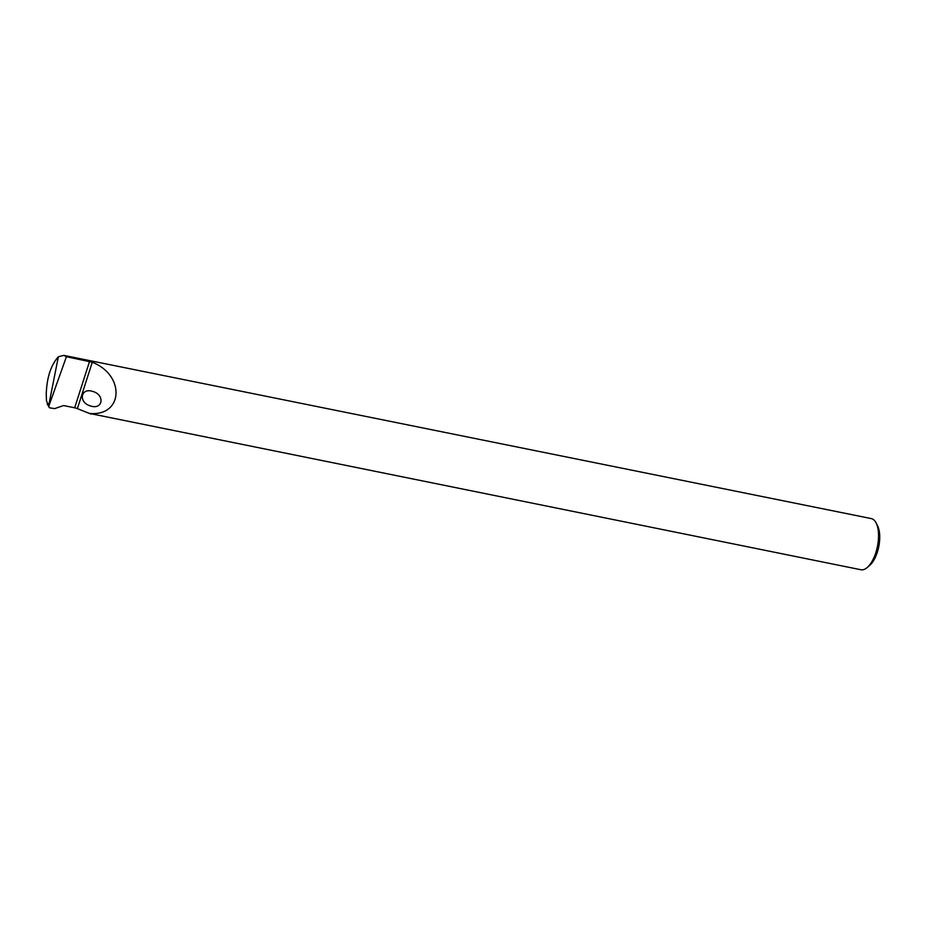 <?xml version="1.0" encoding="UTF-8"?>
<svg xmlns="http://www.w3.org/2000/svg" width="925" height="925" viewBox="0 0 925 925"><rect width="100%" height="100%" fill="white"/><g stroke="black" fill="none" stroke-linecap="round" stroke-linejoin="round"><path stroke-width="1.39" d="M63.79 355.373L871.223 518.578A26.097 11.609 -78.6 0 1 873.847 519.908A26.097 11.609 101.4 0 1 876.195 523.099L877.652 526.036A23.113 10.279 101.4 0 1 878.75 546.721A23.113 10.279 101.4 0 1 869.697 565.372L867.211 567.511A26.097 11.609 101.4 0 1 860.886 569.742L89.251 413.382C123.164 416.921 125.627 375.388 92.28 362.23L66.427 356.703L63.79 355.373L58.367 356.738C50.84 365.259 46.793 377.701 46.25 394.062L46.447 400.675L49.36 407.763L48.713 406.399L66.427 356.703M876.195 523.099A26.097 11.609 101.4 0 1 877.432 546.455A26.097 11.609 101.4 0 1 867.211 567.511M93.888 391.784L91.552 391.078C80.648 388.477 78.729 401.751 89.448 405.636L91.783 406.341C102.687 408.942 104.606 395.657 93.888 391.784M90.095 413.544L90.881 414.099M49.36 407.763L54.644 408.619L63.571 405.555L74.659 407.798A3.723 0.809 -162.2 0 1 77.376 408.619L89.251 413.382M48.516 406.387L58.367 356.738M49.141 406.757L47.163 404.052M77.376 408.619L92.28 362.23M74.659 407.798L89.563 361.386"/></g></svg>
